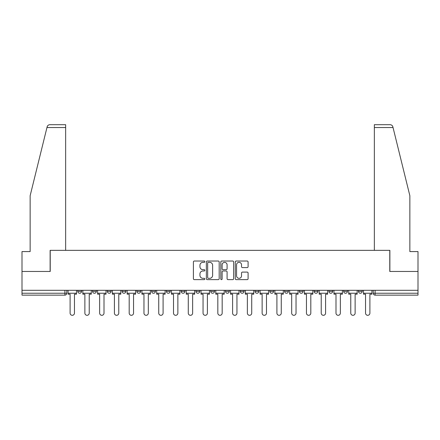 <?xml version="1.0" encoding="UTF-8"?>
<svg xmlns="http://www.w3.org/2000/svg" width="440" height="440" viewBox="0 0 440 440"><rect width="100%" height="100%" fill="white"/><g stroke="black" fill="none" stroke-linecap="round" stroke-linejoin="round"><path stroke-width="0.66" d="M204.847 261.685A0.649 0.649 0 0 0 204.198 261.036L194.326 261.036A0.929 0.929 0 0 0 193.397 261.965L193.397 278.696A0.929 0.929 0 0 0 194.326 279.626L204.198 279.626A0.649 0.649 0 0 0 204.847 278.971A0.649 0.649 0 0 0 204.198 278.322L202.923 278.322A2.976 2.976 0 0 1 199.947 275.346L199.947 273.955A2.976 2.976 0 0 1 202.923 270.98L204.198 270.98A0.649 0.649 0 0 0 204.847 270.331A0.649 0.649 0 0 0 204.198 269.676L202.923 269.676A2.976 2.976 0 0 1 199.947 266.706L199.947 265.309A2.976 2.976 0 0 1 202.923 262.334L204.198 262.334A0.649 0.649 0 0 0 204.847 261.685M240.262 290.307L240.262 291.352L244.052 291.352A1.892 1.892 0 0 1 242.16 293.243A1.892 1.892 0 0 1 240.262 291.352L240.262 290.307M195.948 290.307L195.948 291.352L199.738 291.352A1.892 1.892 0 0 1 197.84 293.243A1.892 1.892 0 0 1 195.948 291.352L195.948 290.307M166.403 290.307L166.403 291.352L170.192 291.352A1.892 1.892 0 0 1 168.3 293.243A1.892 1.892 0 0 1 166.403 291.352L166.403 290.307M151.635 290.307L151.635 291.352L155.419 291.352A1.892 1.892 0 0 1 153.527 293.243A1.892 1.892 0 0 1 151.635 291.352L151.635 290.307M122.089 290.307L122.089 291.352L125.879 291.352A1.892 1.892 0 0 1 123.981 293.243A1.892 1.892 0 0 1 122.089 291.352L122.089 290.307M247.165 267.586A0.929 0.929 0 0 0 248.094 266.656L248.094 261.965A0.929 0.929 0 0 0 247.165 261.036L236.198 261.036A0.929 0.929 0 0 0 235.268 261.965L235.268 278.696A0.929 0.929 0 0 0 236.198 279.626L247.165 279.626A0.929 0.929 0 0 0 248.094 278.696L248.094 273.026A0.929 0.929 0 0 0 247.165 272.096L242.468 272.096A0.929 0.929 0 0 0 241.538 273.026L241.538 275.836A2.486 2.486 0 0 1 239.052 278.322A2.486 2.486 0 0 1 236.566 275.836L236.566 264.82A2.486 2.486 0 0 1 239.052 262.334A2.486 2.486 0 0 1 241.538 264.82L241.538 266.656A0.929 0.929 0 0 0 242.468 267.586L247.165 267.586M46.959 127.534L47.13 126.852C47.559 125.51 48.477 124.79 49.885 124.691L65.654 124.691L65.654 127.534L46.959 127.534L30.146 195.712L30.146 251.581L22 251.581L22 271.464L50.221 271.464L50.221 250.349L389.78 250.349L389.78 271.464L418 271.464L418 290.307L22 290.307L22 293.243L66.787 293.243L66.787 290.307L66.787 293.243A1.892 1.892 0 0 1 64.895 295.136L22 295.136L22 293.243M65.654 127.534L65.654 250.349L50.122 250.349L50.122 271.464L22 271.464L22 290.307M219.186 261.965A0.929 0.929 0 0 0 218.257 261.036L207.29 261.036A0.929 0.929 0 0 0 206.36 261.965L206.36 278.696A0.929 0.929 0 0 0 207.29 279.626L218.257 279.626A0.929 0.929 0 0 0 219.186 278.696L219.186 261.965M221.744 261.036L232.711 261.036A0.929 0.929 0 0 1 233.64 261.965L233.64 278.696A0.929 0.929 0 0 1 232.711 279.626L228.019 279.626A0.929 0.929 0 0 1 227.09 278.696L227.09 271.909A0.929 0.929 0 0 0 226.16 270.98L223.042 270.98A0.929 0.929 0 0 0 222.112 271.909L222.112 278.971A0.649 0.649 0 0 1 221.463 279.626A0.649 0.649 0 0 1 220.814 278.971L220.814 261.965A0.929 0.929 0 0 1 221.744 261.036M373.214 290.307L373.214 293.243L418 293.243L418 295.136L375.106 295.136A1.892 1.892 0 0 1 373.214 293.243L373.214 290.307M418 290.307L418 293.243M358.441 290.307L358.441 291.352L362.225 291.352L362.225 290.307L362.225 291.352A1.892 1.892 0 0 1 360.333 293.243A1.892 1.892 0 0 1 358.441 291.352A1.892 1.892 0 0 0 360.333 293.243M347.457 291.352L347.457 290.307L347.457 291.352A1.892 1.892 0 0 1 345.56 293.243A1.892 1.892 0 0 1 343.668 291.352L347.457 291.352A1.892 1.892 0 0 1 345.56 293.243M343.668 290.307L343.668 291.352M332.684 290.307L332.684 291.352A1.892 1.892 0 0 1 330.786 293.243A1.892 1.892 0 0 1 328.895 291.352L332.684 291.352A1.892 1.892 0 0 1 330.786 293.243M328.895 290.307L328.895 291.352M317.911 290.307L317.911 291.352A1.892 1.892 0 0 1 316.019 293.243A1.892 1.892 0 0 1 314.122 291.352L317.911 291.352M314.122 290.307L314.122 291.352M303.138 290.307L303.138 291.352A1.892 1.892 0 0 1 301.246 293.243A1.892 1.892 0 0 1 299.354 291.352L303.138 291.352M299.354 290.307L299.354 291.352M288.365 290.307L288.365 291.352A1.892 1.892 0 0 1 286.473 293.243A1.892 1.892 0 0 1 284.581 291.352L288.365 291.352M284.581 290.307L284.581 291.352M273.598 290.307L273.598 291.352A1.892 1.892 0 0 1 271.7 293.243A1.892 1.892 0 0 1 269.808 291.352A1.892 1.892 0 0 0 271.7 293.243M269.808 290.307L269.808 291.352L273.598 291.352M258.825 290.307L258.825 291.352A1.892 1.892 0 0 1 256.927 293.243A1.892 1.892 0 0 1 255.035 291.352A1.892 1.892 0 0 0 256.927 293.243M255.035 290.307L255.035 291.352L258.825 291.352M244.052 290.307L244.052 291.352A1.892 1.892 0 0 1 242.16 293.243M229.279 290.307L229.279 291.352A1.892 1.892 0 0 1 227.387 293.243A1.892 1.892 0 0 1 225.495 291.352L229.279 291.352M225.495 290.307L225.495 291.352M214.506 290.307L214.506 291.352A1.892 1.892 0 0 1 212.614 293.243A1.892 1.892 0 0 1 210.722 291.352L214.506 291.352L214.506 290.307M210.722 290.307L210.722 291.352M199.738 290.307L199.738 291.352M184.965 290.307L184.965 291.352A1.892 1.892 0 0 1 183.073 293.243A1.892 1.892 0 0 1 181.176 291.352L184.965 291.352L184.965 290.307M181.176 290.307L181.176 291.352M170.192 290.307L170.192 291.352L170.192 290.307M155.419 291.352L155.419 290.307L155.419 291.352A1.892 1.892 0 0 1 153.527 293.243M140.646 290.307L140.646 291.352A1.892 1.892 0 0 1 138.754 293.243A1.892 1.892 0 0 1 136.862 291.352A1.892 1.892 0 0 0 138.754 293.243A1.892 1.892 0 0 0 140.646 291.352L140.646 290.307M136.862 290.307L136.862 291.352L140.646 291.352M125.879 290.307L125.879 291.352M111.106 290.307L111.106 291.352A1.892 1.892 0 0 1 109.214 293.243A1.892 1.892 0 0 1 107.316 291.352A1.892 1.892 0 0 0 109.214 293.243A1.892 1.892 0 0 0 111.106 291.352L107.316 291.352L107.316 290.307M92.543 290.307L92.543 291.352L96.333 291.352L96.333 290.307L96.333 291.352A1.892 1.892 0 0 1 94.441 293.243A1.892 1.892 0 0 1 92.543 291.352A1.892 1.892 0 0 0 94.441 293.243M77.776 290.307L77.776 291.352L81.559 291.352L81.559 290.307L81.559 291.352A1.892 1.892 0 0 1 79.668 293.243A1.892 1.892 0 0 1 77.776 291.352A1.892 1.892 0 0 0 79.668 293.243M64.895 290.307L64.895 295.136A1.892 1.892 0 0 0 66.787 293.243M208.313 262.334A0.649 0.649 0 0 0 207.663 262.988L207.663 277.673A0.649 0.649 0 0 0 208.313 278.322L209.66 278.322A2.976 2.976 0 0 0 212.636 275.346L212.636 265.309A2.976 2.976 0 0 0 209.66 262.334L208.313 262.334M227.09 264.869A2.486 2.486 0 0 0 224.604 262.383A2.486 2.486 0 0 0 222.112 264.869L222.112 268.747A0.929 0.929 0 0 0 223.042 269.676L226.16 269.676A0.929 0.929 0 0 0 227.09 268.747L227.09 264.869M68.068 293.243L68.068 294.19L70.103 294.19L70.103 313.132A2.178 2.178 0 0 0 72.281 315.31A2.178 2.178 0 0 0 74.459 313.132L74.459 294.19L76.494 294.19L76.494 293.243L68.068 293.243L68.068 290.307M76.494 293.243L76.494 290.307M47.13 126.852C47.394 126.088 47.394 126.088 47.13 126.852M393.041 127.534L392.87 126.852C392.607 126.088 392.607 126.088 392.87 126.852C392.607 126.088 392.607 126.088 392.87 126.852C392.442 125.51 391.523 124.79 390.115 124.691L374.347 124.691L374.347 250.349L389.879 250.349L389.879 271.464L418 271.464L418 251.581L409.855 251.581L409.855 195.712L393.041 127.534L374.347 127.534M82.841 293.243L82.841 294.19L84.876 294.19L84.876 313.132A2.178 2.178 0 0 0 87.054 315.31A2.178 2.178 0 0 0 89.232 313.132L89.232 294.19L91.267 294.19L91.267 293.243L82.841 293.243L82.841 290.307M91.267 293.243L91.267 290.307M97.609 293.243L97.609 294.19L99.649 294.19L99.649 313.132A2.178 2.178 0 0 0 101.827 315.31A2.178 2.178 0 0 0 104.005 313.132L104.005 294.19L106.04 294.19L106.04 293.243L97.609 293.243L97.609 290.307M106.04 293.243L106.04 290.307M112.382 293.243L112.382 294.19L114.417 294.19L114.417 313.132A2.178 2.178 0 0 0 116.595 315.31A2.178 2.178 0 0 0 118.773 313.132L118.773 294.19L120.813 294.19L120.813 293.243L112.382 293.243L112.382 290.307M120.813 293.243L120.813 290.307M127.155 293.243L127.155 294.19L129.19 294.19L129.19 313.132A2.178 2.178 0 0 0 131.368 315.31A2.178 2.178 0 0 0 133.546 313.132L133.546 294.19L135.581 294.19L135.581 293.243L127.155 293.243L127.155 290.307M135.581 293.243L135.581 290.307M141.928 293.243L141.928 294.19L143.963 294.19L143.963 313.132A2.178 2.178 0 0 0 146.141 315.31A2.178 2.178 0 0 0 148.319 313.132L148.319 294.19L150.354 294.19L150.354 293.243L141.928 293.243L141.928 290.307M150.354 293.243L150.354 290.307M156.701 293.243L156.701 294.19L158.736 294.19L158.736 313.132A2.178 2.178 0 0 0 160.913 315.31A2.178 2.178 0 0 0 163.091 313.132L163.091 294.19L165.127 294.19L165.127 293.243L156.701 293.243L156.701 290.307M165.127 293.243L165.127 290.307M171.468 293.243L171.468 294.19L173.509 294.19L173.509 313.132A2.178 2.178 0 0 0 175.687 315.31A2.178 2.178 0 0 0 177.865 313.132L177.865 294.19L179.899 294.19L179.899 293.243L171.468 293.243L171.468 290.307M179.899 293.243L179.899 290.307M186.241 293.243L186.241 294.19L188.276 294.19L188.276 313.132A2.178 2.178 0 0 0 190.454 315.31A2.178 2.178 0 0 0 192.632 313.132L192.632 294.19L194.673 294.19L194.673 293.243L186.241 293.243L186.241 290.307M194.673 293.243L194.673 290.307M201.014 293.243L201.014 294.19L203.049 294.19L203.049 313.132A2.178 2.178 0 0 0 205.227 315.31A2.178 2.178 0 0 0 207.405 313.132L207.405 294.19L209.44 294.19L209.44 293.243L201.014 293.243L201.014 290.307M209.44 293.243L209.44 290.307M215.787 293.243L215.787 294.19L217.822 294.19L217.822 313.132A2.178 2.178 0 0 0 220 315.31A2.178 2.178 0 0 0 222.178 313.132L222.178 294.19L224.213 294.19L224.213 293.243L215.787 293.243L215.787 290.307M224.213 293.243L224.213 290.307M230.56 293.243L230.56 294.19L232.595 294.19L232.595 313.132A2.178 2.178 0 0 0 234.773 315.31A2.178 2.178 0 0 0 236.951 313.132L236.951 294.19L238.986 294.19L238.986 293.243L230.56 293.243L230.56 290.307M238.986 293.243L238.986 290.307M245.328 293.243L245.328 294.19L247.368 294.19L247.368 313.132A2.178 2.178 0 0 0 249.546 315.31A2.178 2.178 0 0 0 251.724 313.132L251.724 294.19L253.759 294.19L253.759 293.243L245.328 293.243L245.328 290.307M253.759 293.243L253.759 290.307M260.101 293.243L260.101 294.19L262.136 294.19L262.136 313.132A2.178 2.178 0 0 0 264.314 315.31A2.178 2.178 0 0 0 266.492 313.132L266.492 294.19L268.532 294.19L268.532 293.243L260.101 293.243L260.101 290.307M268.532 293.243L268.532 290.307M274.874 293.243L274.874 294.19L276.909 294.19L276.909 313.132A2.178 2.178 0 0 0 279.087 315.31A2.178 2.178 0 0 0 281.264 313.132L281.264 294.19L283.3 294.19L283.3 293.243L274.874 293.243L274.874 290.307M283.3 293.243L283.3 290.307M289.647 293.243L289.647 294.19L291.682 294.19L291.682 313.132A2.178 2.178 0 0 0 293.86 315.31A2.178 2.178 0 0 0 296.038 313.132L296.038 294.19L298.073 294.19L298.073 293.243L289.647 293.243L289.647 290.307M298.073 293.243L298.073 290.307M304.42 293.243L304.42 294.19L306.455 294.19L306.455 313.132A2.178 2.178 0 0 0 308.632 315.31A2.178 2.178 0 0 0 310.811 313.132L310.811 294.19L312.846 294.19L312.846 293.243L304.42 293.243L304.42 290.307M312.846 293.243L312.846 290.307M319.187 293.243L319.187 294.19L321.228 294.19L321.228 313.132A2.178 2.178 0 0 0 323.406 315.31A2.178 2.178 0 0 0 325.584 313.132L325.584 294.19L327.618 294.19L327.618 293.243L319.187 293.243L319.187 290.307M327.618 293.243L327.618 290.307M333.96 293.243L333.96 294.19L335.995 294.19L335.995 313.132A2.178 2.178 0 0 0 338.173 315.31A2.178 2.178 0 0 0 340.351 313.132L340.351 294.19L342.392 294.19L342.392 293.243L333.96 293.243L333.96 290.307M342.392 293.243L342.392 290.307M348.733 293.243L348.733 294.19L350.768 294.19L350.768 313.132A2.178 2.178 0 0 0 352.946 315.31A2.178 2.178 0 0 0 355.124 313.132L355.124 294.19L357.159 294.19L357.159 293.243L348.733 293.243L348.733 290.307M357.159 293.243L357.159 290.307M363.506 293.243L363.506 294.19L365.541 294.19L365.541 313.132A2.178 2.178 0 0 0 367.719 315.31A2.178 2.178 0 0 0 369.897 313.132L369.897 294.19L371.932 294.19L371.932 293.243L363.506 293.243L363.506 290.307M371.932 293.243L371.932 290.307M375.106 290.307L375.106 295.136"/></g></svg>
